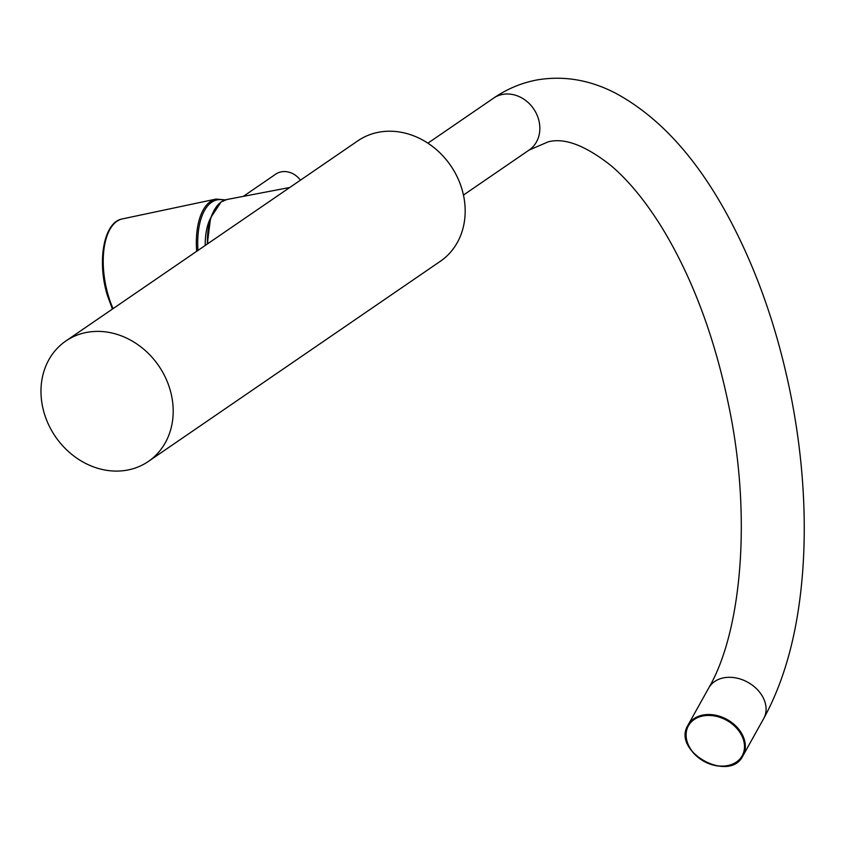 <?xml version="1.0" encoding="UTF-8"?>
<svg xmlns="http://www.w3.org/2000/svg" width="846" height="846" viewBox="0 0 846 846"><rect width="100%" height="100%" fill="white"/><g stroke="black" fill="none" stroke-linecap="round" stroke-linejoin="round"><path stroke-width="1.27" d="M148.357 461.451L440.343 261.287A72.999 62.615 -124.4 0 0 450.717 165.668A72.999 62.615 -124.4 0 0 357.795 140.859L65.808 341.033A72.999 62.615 -124.4 0 0 48.899 425.327A72.999 62.615 -124.4 0 0 127.598 470.048A72.999 62.615 -124.4 0 0 148.357 461.451A72.999 62.615 -124.4 0 0 158.731 365.832A72.999 62.615 -124.4 0 0 65.808 341.033M243.331 196.367L275.69 174.181A19.86 17.036 55.6 0 1 300.436 180.187M702.984 715.039A31.45 23.9 29.1 0 1 736.263 726.439A31.45 23.9 29.1 0 1 742.978 755.721A31.45 23.9 29.1 0 1 703.872 761.284A31.45 23.9 29.1 0 1 688.041 725.096A31.45 23.9 29.1 0 1 702.984 715.039M723.721 677.826A31.45 23.9 -150.9 0 0 708.779 687.883L688.041 725.096C671.259 751.301 729.516 783.766 742.978 755.721L763.727 718.508A31.45 23.9 -150.9 0 0 757.001 689.226A31.45 23.9 -150.9 0 0 723.721 677.826M763.727 718.508C782.55 684.128 794.828 642.421 800.559 593.395C803.975 564.324 805.022 533.847 803.7 501.974C802.251 467.563 798.138 432.919 791.37 398.032C778.098 330.585 756.959 269.959 727.983 216.174C696.279 157.525 658.823 116.537 615.613 93.208C590 79.905 563.87 75.463 537.21 79.905C521.538 82.845 506.997 88.925 493.588 98.147A31.45 26.977 55.6 0 1 533.625 108.838A31.45 26.977 55.6 0 1 529.152 150.028L548.176 141.853C564.335 137.528 585.094 145.311 610.463 165.181C627.996 179.86 645.096 200.565 661.762 227.31C692.504 277.7 714.997 337.956 729.241 408.1C751.756 517.181 741.498 631.867 708.779 687.883M703.037 715.949A30.794 23.402 -150.9 0 0 698.479 757.582A30.794 23.402 -150.9 0 0 744.385 748.816A30.794 23.402 -150.9 0 0 703.037 715.949M207.397 243.965A58.765 28.288 -100.8 0 1 213.012 212.579M289.776 187.495L226.908 199.508A59.759 28.764 79.2 0 0 221.335 201.877A59.759 28.764 79.2 0 0 207.746 243.722M205.197 245.467A52.145 25.094 -100.8 0 1 210.495 218.215M112.423 309.076L107.463 295.635C96.878 261.689 103.572 222.043 122.3 218.924A60.32 29.028 79.2 0 0 108.32 295.645A60.32 29.028 79.2 0 0 113.068 308.631M196.653 251.325A62.223 29.948 -100.8 0 1 216.037 199.074L122.3 218.924M224.454 200.195A61.229 29.473 79.2 0 0 197.964 250.427M493.588 98.147L427.886 143.186M529.152 150.028L463.46 195.066M207.259 244.06L210.591 217.93L221.049 201.993L226.908 199.508M225.353 199.889L216.037 199.074"/></g></svg>
